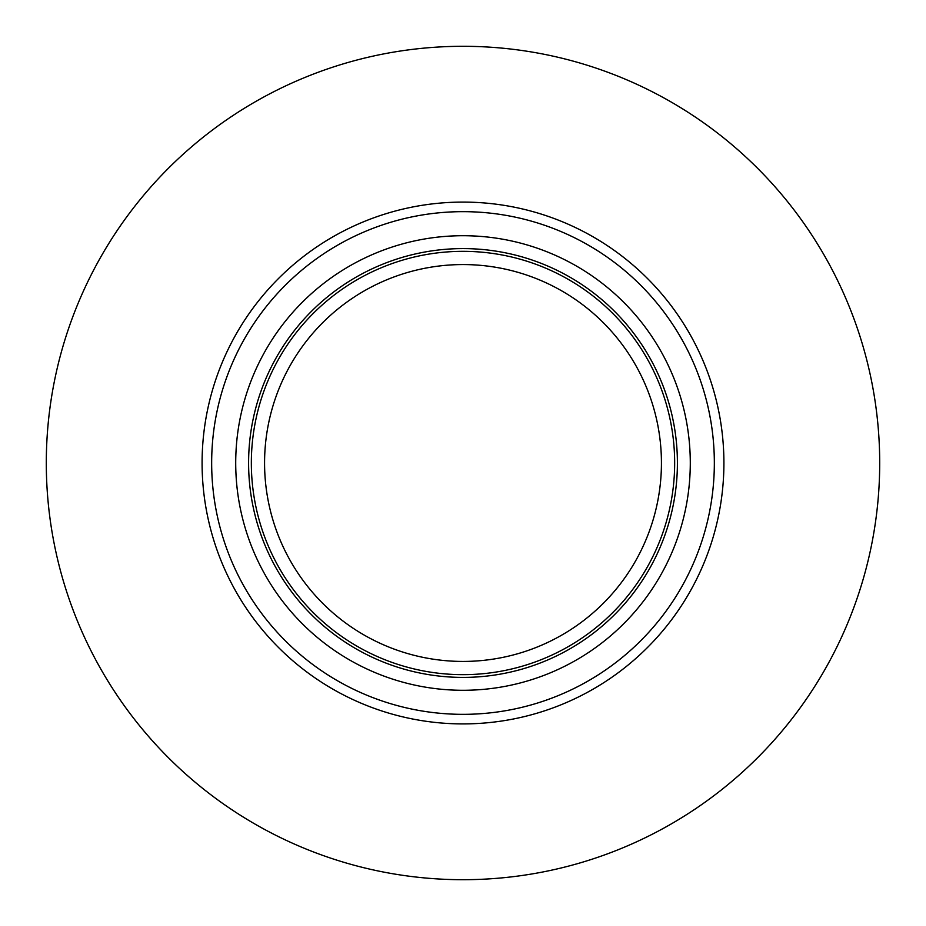 <?xml version="1.0" encoding="UTF-8"?>
<svg xmlns="http://www.w3.org/2000/svg" width="926" height="926" viewBox="0 0 926 926"><rect width="100%" height="100%" fill="white"/><g stroke="black" fill="none" stroke-linecap="round" stroke-linejoin="round"><path stroke-width="1.39" d="M463 661.43A198.43 198.43 0 0 1 264.57 463A198.43 198.43 0 0 1 463 264.57A198.43 198.43 0 0 1 661.43 463A198.43 198.43 0 0 1 463 661.43M463 251.34A211.66 211.66 0 0 0 279.698 568.83A211.66 211.66 0 0 0 646.302 568.83A211.66 211.66 0 0 0 463 251.34M463 211.66A251.34 251.34 0 0 1 714.34 463A251.34 251.34 0 0 1 463 714.34A251.34 251.34 0 0 1 211.66 463A251.34 251.34 0 0 1 463 211.66M463 879.7A416.7 416.7 0 0 1 46.3 463A416.7 416.7 0 0 1 463 46.3A416.7 416.7 0 0 1 879.7 463A416.7 416.7 0 0 1 463 879.7M463 248.596A214.404 214.404 0 0 1 677.404 463A214.404 214.404 0 0 1 463 677.404A214.404 214.404 0 0 1 248.596 463A214.404 214.404 0 0 1 463 248.596M463 235.713A227.287 227.287 0 0 0 235.713 463A227.287 227.287 0 0 0 463 690.287A227.287 227.287 0 0 0 690.287 463A227.287 227.287 0 0 0 463 235.713M463 723.912A260.912 260.912 0 0 1 202.088 463A260.912 260.912 0 0 1 463 202.088A260.912 260.912 0 0 1 723.912 463A260.912 260.912 0 0 1 463 723.912"/></g></svg>
